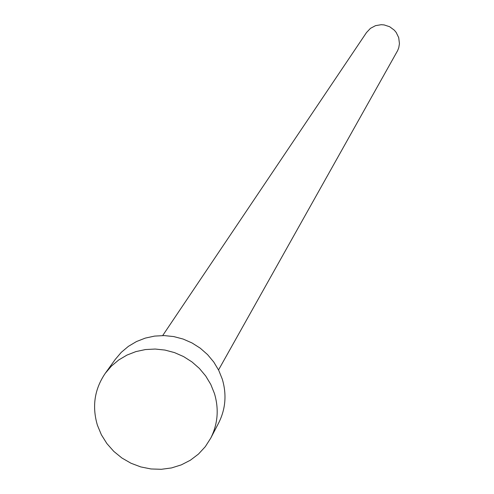 <?xml version="1.0" encoding="UTF-8"?>
<svg xmlns="http://www.w3.org/2000/svg" width="494" height="494" viewBox="0 0 494 494"><rect width="100%" height="100%" fill="white"/><g stroke="black" fill="none" stroke-linecap="round" stroke-linejoin="round"><path stroke-width="0.74" d="M162.687 335.562L366.505 32.542L370.444 28.362L375.533 25.651L381.232 24.7L384.134 24.922L389.655 26.732L394.323 30.19L396.182 32.431L398.714 37.643L399.442 43.688L398.769 47.696L397.67 50.536L218.539 369.938M105.265 373.322L115.238 359.434L121.271 352.346L128.421 346.331L136.498 341.539L145.304 338.1L154.61 336.093L164.187 335.587L173.783 336.581L183.151 339.063L192.049 342.966L200.261 348.19L207.56 354.606L213.766 362.034L218.725 370.302L222.3 379.182C226.839 394.502 225.61 409.125 218.614 423.055L210.71 438.209L205.276 446.7L198.427 454.103L190.369 460.217L181.323 464.866L171.56 467.923L161.347 469.3L150.991 468.96L140.771 466.923L130.99 463.236L121.913 458.012L113.805 451.399L106.895 443.581L101.381 434.782L97.417 425.248C91.878 406.488 94.496 389.179 105.265 373.322L111.416 366.103L118.702 359.978L126.933 355.1L135.912 351.592L145.403 349.561L155.165 349.042L164.947 350.067L174.499 352.599L183.583 356.582L191.95 361.911L199.397 368.45L205.732 376.027L210.79 384.449L214.445 393.508C219.083 409.118 217.835 424.019 210.71 438.209"/></g></svg>
